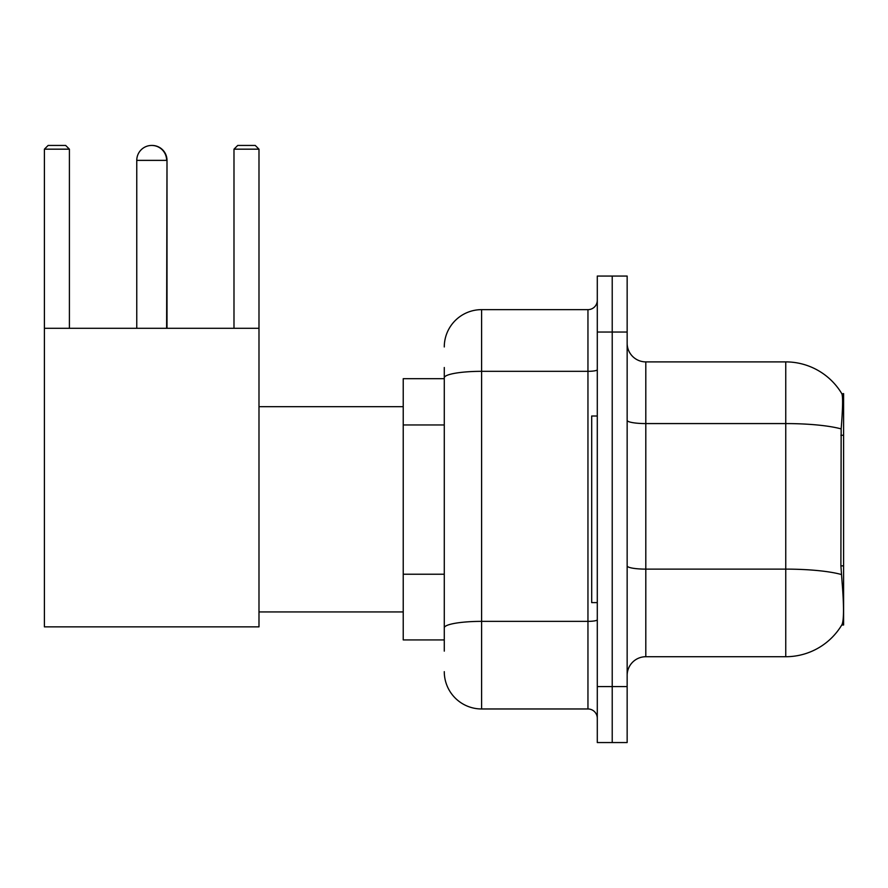 <?xml version="1.0" encoding="UTF-8"?>
<svg xmlns="http://www.w3.org/2000/svg" width="888" height="888" viewBox="0 0 888 888"><rect width="100%" height="100%" fill="white"/><g stroke="black" fill="none" stroke-linecap="round" stroke-linejoin="round"><path stroke-width="1.33" d="M843.6 624.997L841.769 624.997L842.09 624.442C843.977 619.58 843.977 605.45 842.09 582.084L840.892 565.867L841.158 428.915C842.779 408.613 843.023 396.936 841.902 393.85L843.6 393.617L843.6 624.997M444.278 413.753L444.278 367.499L444.278 378.688L403.23 378.688L403.23 639.926L444.278 639.926M627.15 675.38A18.659 18.659 0 0 1 645.809 656.72L785.758 656.72L785.758 361.893A65.312 65.312 0 0 1 841.769 393.617A65.312 65.312 0 0 0 785.758 361.893L645.809 361.893A18.659 18.659 0 0 1 627.15 343.234A18.659 18.659 0 0 0 645.809 361.893L645.809 656.72M842.09 624.442A65.312 65.312 0 0 1 785.758 656.72M612.221 686.579L612.221 742.557L627.15 742.557L627.15 686.579L612.221 686.579L612.221 742.557L597.291 742.557L597.291 686.579L612.221 686.579L612.221 332.045L612.221 686.579M597.291 686.579L597.291 276.057L612.221 276.057L612.221 332.045L612.221 276.057L627.15 276.057L627.15 686.579M841.902 393.85A65.312 65.312 0 0 0 785.758 361.893A65.312 65.312 0 0 1 841.902 393.85M444.278 651.126L444.278 367.499M444.278 346.964A37.318 37.318 0 0 1 481.596 309.646L481.596 708.968L587.956 708.968L587.956 309.646A9.335 9.335 0 0 0 597.291 300.322M481.596 309.646L587.956 309.646M444.278 634.332L444.278 585.425M597.291 718.303A9.335 9.335 0 0 0 587.956 708.968M481.596 708.968A37.318 37.318 0 0 1 444.278 671.65M597.291 416.006L591.697 416.006L591.697 602.608L597.291 602.608M136.763 160.373A14.93 14.93 0 0 1 151.693 145.443A14.93 14.93 0 0 1 166.622 160.373L136.763 160.373L136.763 328.305M166.622 328.305L167 160.373A14.93 14.93 0 0 0 151.881 145.443M44.4 328.305L258.985 328.305L258.985 626.861L44.4 626.861L44.4 149.173L48.13 145.443L65.668 145.443L69.408 149.173L44.4 149.173M69.408 328.305L69.408 149.173M258.985 149.173L233.988 149.173L237.718 145.443L255.256 145.443L258.985 149.173L258.985 328.305M233.988 149.173L233.988 328.305M167 328.305L167 160.373M843.6 435.253L840.892 435.253M843.6 565.867L840.892 565.867M444.278 424.952L403.23 424.952M444.278 574.225L403.23 574.225M841.158 428.915A65.312 11.344 180 0 0 785.758 423.576L645.809 423.576A18.659 3.241 0 0 1 627.15 420.335M841.358 574.514A65.312 11.344 180 0 0 785.758 569.119L645.809 569.119A18.659 3.241 0 0 1 627.15 565.878M627.15 332.045L597.291 332.045M597.291 619.746A9.335 1.621 0 0 1 587.956 621.367L481.596 621.367A37.318 6.482 180 0 0 444.278 627.849M444.278 377.811A37.318 6.482 180 0 1 481.596 371.328L587.956 371.328A9.335 1.621 0 0 0 597.291 369.708M258.985 611.943L403.23 611.943M258.985 406.682L403.23 406.682"/></g></svg>
